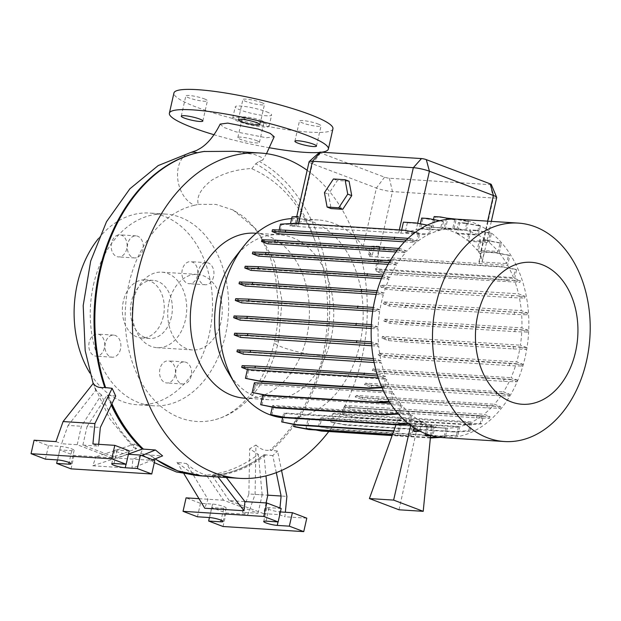 <?xml version="1.0" encoding="UTF-8"?>
<svg xmlns="http://www.w3.org/2000/svg" width="621" height="621" viewBox="0 0 621 621"><rect width="100%" height="100%" fill="white"/><g stroke="black" fill="none" stroke-linecap="round" stroke-linejoin="round"><path stroke-width="0.47" stroke-dasharray="3.1 2.33" d="M220.176 124.091L223.886 127.414L235.786 131.799L266.425 137.769L274.203 136.744M251.761 168.718L255.728 163.773A160.102 115.164 -86.4 0 1 314.11 238.348C300.067 203.96 279.279 180.75 251.761 168.718L250.573 168.594C236.019 169.455 223.001 173.368 211.528 180.331C200.707 188.877 196.29 196.88 198.293 204.348L194.606 205.248A27.355 18.614 77.6 0 1 177.614 177.575A27.355 18.614 77.6 0 1 190.74 152.479M266.347 111.726A18.63 2.802 12.7 0 1 271.602 115.001A18.63 2.802 12.7 0 1 260.067 115.04A18.63 2.802 12.7 0 1 240.521 110.088A18.63 2.802 12.7 0 1 235.258 106.812A18.63 2.802 12.7 0 1 246.793 106.773A18.63 2.802 12.7 0 1 266.347 111.726M263.816 122.958A18.63 2.802 12.7 0 1 269.072 126.226A18.63 2.802 12.7 0 1 257.536 126.265A18.63 2.802 12.7 0 1 237.99 121.312A18.63 2.802 12.7 0 1 232.728 118.037A18.63 2.802 12.7 0 1 244.27 118.006A18.63 2.802 12.7 0 1 263.816 122.958M104.382 348.001A11.062 7.957 -86.4 0 1 96.076 356.159A11.062 7.957 -86.4 0 1 89.183 342.241A11.062 7.957 -86.4 0 1 97.481 334.082A11.062 7.957 -86.4 0 1 104.382 348.001M120.521 349.025A11.062 7.957 -86.4 0 1 112.222 357.184A11.062 7.957 -86.4 0 1 105.322 343.266A11.062 7.957 -86.4 0 1 113.627 335.107A11.062 7.957 -86.4 0 1 120.521 349.025M175.091 374.812A11.062 7.957 -86.4 0 1 166.785 382.971A11.062 7.957 -86.4 0 1 159.892 369.053A11.062 7.957 -86.4 0 1 168.19 360.894A11.062 7.957 -86.4 0 1 175.091 374.812M191.229 375.845A11.062 7.957 -86.4 0 1 182.931 383.995A11.062 7.957 -86.4 0 1 176.03 370.077A11.062 7.957 -86.4 0 1 184.336 361.919A11.062 7.957 -86.4 0 1 191.229 375.845M197.455 275.569A11.062 7.957 -86.4 0 1 189.149 283.727A11.062 7.957 -86.4 0 1 182.256 269.809A11.062 7.957 -86.4 0 1 190.554 261.651A11.062 7.957 -86.4 0 1 197.455 275.569M213.593 276.601A11.062 7.957 -86.4 0 1 205.295 284.752A11.062 7.957 -86.4 0 1 198.394 270.834A11.062 7.957 -86.4 0 1 206.7 262.683A11.062 7.957 -86.4 0 1 213.593 276.601M126.746 248.757A11.062 7.957 -86.4 0 1 118.448 256.915A11.062 7.957 -86.4 0 1 111.547 242.997A11.062 7.957 -86.4 0 1 119.853 234.839A11.062 7.957 -86.4 0 1 126.746 248.757M142.892 249.782A11.062 7.957 -86.4 0 1 134.586 257.94A11.062 7.957 -86.4 0 1 127.693 244.022A11.062 7.957 -86.4 0 1 135.991 235.864A11.062 7.957 -86.4 0 1 142.892 249.782M317.913 123.936A11.062 1.661 12.7 0 1 321.041 125.877A11.062 1.661 12.7 0 1 314.187 125.9A11.062 1.661 12.7 0 1 302.582 122.958A11.062 1.661 12.7 0 1 299.462 121.017A11.062 1.661 12.7 0 1 306.308 120.994A11.062 1.661 12.7 0 1 317.913 123.936M260.851 120.303A11.062 1.661 12.7 0 1 263.972 122.252A11.062 1.661 12.7 0 1 257.117 122.267A11.062 1.661 12.7 0 1 245.512 119.333A11.062 1.661 12.7 0 1 242.392 117.385A11.062 1.661 12.7 0 1 249.238 117.361A11.062 1.661 12.7 0 1 260.851 120.303M256.294 140.517A11.062 1.661 12.7 0 1 259.415 142.457A11.062 1.661 12.7 0 1 252.568 142.481A11.062 1.661 12.7 0 1 240.956 139.539A11.062 1.661 12.7 0 1 237.835 137.598A11.062 1.661 12.7 0 1 244.69 137.575A11.062 1.661 12.7 0 1 256.294 140.517M204.278 98.855A11.062 1.661 12.7 0 1 207.406 100.796A11.062 1.661 12.7 0 1 200.552 100.819A11.062 1.661 12.7 0 1 188.947 97.877A11.062 1.661 12.7 0 1 185.826 95.937A11.062 1.661 12.7 0 1 192.673 95.913A11.062 1.661 12.7 0 1 204.278 98.855M261.348 102.481A11.062 1.661 12.7 0 1 264.476 104.429A11.062 1.661 12.7 0 1 257.622 104.452A11.062 1.661 12.7 0 1 246.017 101.51A11.062 1.661 12.7 0 1 242.896 99.562A11.062 1.661 12.7 0 1 249.743 99.546A11.062 1.661 12.7 0 1 261.348 102.481M307.17 170.309A162.989 117.245 -86.4 0 1 361.849 358.154A162.989 117.245 -86.4 0 1 328.773 431.525M255.728 163.773L259.143 161.344L262.846 159.993L261.309 157.299L254.68 154.536L233.302 151.307M314.11 238.348C328.486 275.313 331.412 314.389 322.873 355.585A162.578 116.95 93.6 0 1 269.949 450.132L277.556 451.048L281.554 470.462M234.769 257.684A82.655 59.461 -86.4 0 1 279.434 234.738A82.655 59.461 -86.4 0 1 330.985 338.763A82.655 59.461 -86.4 0 1 268.94 399.722A82.655 59.461 -86.4 0 1 227.55 371.304M255.099 233.185A82.655 59.461 -86.4 0 1 306.65 337.219A82.655 59.461 -86.4 0 1 244.604 398.17M291.629 218.615A99.857 71.834 -86.4 0 1 297.552 218.654A99.857 71.834 -86.4 0 1 359.831 344.329A99.857 71.834 -86.4 0 1 284.876 417.964A99.857 71.834 -86.4 0 1 282.64 417.778M456.955 219.197A109.436 78.72 -86.4 0 1 525.211 356.928A109.436 78.72 -86.4 0 1 443.068 437.626M168.974 302.334A37.834 27.215 -86.4 0 1 197.377 274.428A37.834 27.215 -86.4 0 1 220.967 322.051A37.834 27.215 -86.4 0 1 192.572 349.949A37.834 27.215 -86.4 0 1 168.974 302.334M278.534 341.131A27.355 4.114 -167.3 0 0 278.061 341.154A27.355 4.114 -167.3 0 0 275.74 341.449A27.355 4.114 -167.3 0 0 274.505 342.101A27.355 4.114 -167.3 0 0 274.389 342.342C277.113 330.217 278.433 317.867 278.348 305.299L275.608 277.183L270.515 258.157L261.325 238.091C255.743 228.769 249.456 221.394 242.446 215.961L233.038 209.968L257.575 230.36L274.692 262.085L282.019 300.774L278.534 341.131A108.954 78.378 -86.4 0 1 215.433 419.579A108.954 78.378 -86.4 0 1 128.795 284.348A108.954 78.378 -86.4 0 1 194.606 205.248M233.038 209.968L215.976 204.418L198.293 204.348M133.461 300.075A37.834 27.215 -86.4 0 1 161.864 272.169A37.834 27.215 -86.4 0 1 185.462 319.792A37.834 27.215 -86.4 0 1 157.059 347.69A37.834 27.215 -86.4 0 1 133.461 300.075M93.461 284.907A96.045 69.086 -86.4 0 1 165.559 214.082A96.045 69.086 -86.4 0 1 225.454 334.96A96.045 69.086 -86.4 0 1 153.364 405.785A96.045 69.086 -86.4 0 1 93.461 284.907M98.529 238.448A96.045 69.086 -86.4 0 1 149.413 213.05A96.045 69.086 -86.4 0 1 209.316 333.935A96.045 69.086 -86.4 0 1 137.225 404.76A96.045 69.086 -86.4 0 1 89.967 373.12M163.315 316.493A29.102 20.935 -86.4 0 1 141.472 337.948A29.102 20.935 -86.4 0 1 123.323 301.317A29.102 20.935 -86.4 0 1 145.167 279.861A29.102 20.935 -86.4 0 1 163.315 316.493M171.388 317.005A29.102 20.935 -86.4 0 1 149.545 338.468A29.102 20.935 -86.4 0 1 131.388 301.837A29.102 20.935 -86.4 0 1 153.24 280.374A29.102 20.935 -86.4 0 1 171.388 317.005M258.01 513.288L262.171 494.821L248.866 493.974L242.361 512.294L258.01 513.288L223.607 500.239L206.351 475.127A162.686 117.027 93.6 0 0 258.328 454.347L249.665 448.828L255.953 445.009L255.076 494.37L247.965 514.413L226.075 513.024L211.676 507.567L223.785 508.335A8.151 1.226 -167.3 0 0 226.137 508.001A8.151 1.226 -167.3 0 0 223.832 506.565A8.151 1.226 -167.3 0 0 212.584 504.089L200.482 503.313L186.083 497.856M154.311 462.645L140.672 453.547L142.721 449.278L92.777 465.781L95.968 456.777L74.085 455.387L59.686 449.922L71.795 450.691A8.151 1.226 -167.3 0 0 74.14 450.365A8.151 1.226 -167.3 0 0 71.842 448.929A8.151 1.226 -167.3 0 0 60.594 446.445L48.485 445.676L34.085 440.219M332.934 128.819A81.491 12.249 12.7 0 1 282.462 128.982A81.491 12.249 12.7 0 1 196.935 107.317A81.491 12.249 12.7 0 1 173.934 92.987M520.087 346.992L526.313 349.351L513.078 348.909L404.054 341.969L388.304 340.572L382.07 338.212L520.087 346.992A99.857 71.834 -86.4 0 1 518.628 354.428A99.857 71.834 -86.4 0 1 516.703 361.95L522.975 364.325L522.579 366.087L509.344 365.645L400.312 358.713L384.57 357.316L378.181 354.894A99.857 71.834 93.6 0 0 378.686 353.17L516.703 361.95M235.701 298.693L241.926 301.053L379.936 309.832A99.857 71.834 -86.4 0 1 381.395 302.388A99.857 71.834 -86.4 0 1 383.32 294.874L377.048 292.491L377.203 290.706M376.163 294.416L383.32 294.874M239.434 281.95L245.823 284.371A99.857 71.834 93.6 0 0 245.311 286.095M245.823 284.371L383.832 293.151A99.857 71.834 -86.4 0 1 389.002 279.139L382.792 276.78L382.901 274.994M381.372 278.65L389.002 279.139M245.179 266.238L251.722 268.722A99.857 71.834 93.6 0 0 250.993 270.36M251.722 268.722L389.74 277.502A99.857 71.834 -86.4 0 1 396.509 264.895L390.368 262.567L390.764 260.804L390.19 260.75M388.117 264.36L396.509 264.895M252.755 252.025L259.485 254.579A99.857 71.834 93.6 0 0 258.499 256.124M259.485 254.579L397.494 263.358A99.857 71.834 -86.4 0 1 405.614 252.584L399.551 250.286L399.947 248.524L398.752 248.416M396.019 251.971L405.614 252.584M261.938 239.745L268.877 242.376A99.857 71.834 93.6 0 0 267.604 243.805M268.877 242.376L406.887 251.156A99.857 71.834 -86.4 0 1 416.023 242.563L410.062 240.296L410.458 238.534L408.121 238.324M404.55 241.833L416.023 242.563M280.017 232.231L418.034 241.002L419.742 233.411L405.645 230.725L296.621 223.793L281.732 224.631L280.017 232.231A99.857 71.834 93.6 0 0 278.014 233.783M418.034 241.002A99.857 71.834 -86.4 0 1 427.962 234.831L430.035 225.64L431.292 226.114L417.196 223.428L407.36 222.807A11.644 1.747 -167.3 0 0 403.409 222.155M291.482 225.307L294.828 225.516L296.722 217.14L293.283 217.334L291.482 225.307A99.857 71.834 93.6 0 0 289.953 226.052L427.962 234.831M369.619 256.52L377.087 256.993L379.485 246.343L371.808 246.778L369.619 256.52A99.857 71.834 93.6 0 0 368.641 254.812L372.328 255.045L363.2 246.576A99.857 71.834 93.6 0 0 318.34 219.981A99.857 71.834 93.6 0 0 299.198 222.302C296.147 223.312 294.688 224.383 294.828 225.516L296.737 216.597M479.171 263.49L507.629 265.299L509.825 255.549L495.729 252.863L481.764 251.979L479.171 263.49L377.087 256.993M507.629 265.299A99.857 71.834 -86.4 0 1 513.443 277.603L515.329 269.235L516.587 269.708L502.49 267.022L393.466 260.09L378.577 260.936L376.605 269.685L514.615 278.464L520.289 280.614L519.893 282.376L397.634 274.994L381.884 273.597L376.466 271.548A99.857 71.834 93.6 0 0 375.433 268.823L513.443 277.603M376.466 271.548L514.483 280.319A99.857 71.834 -86.4 0 1 518.519 293.842L525.063 296.326L524.667 298.088L511.432 297.645L402.408 290.713L386.658 289.316L380.976 287.158A99.857 71.834 93.6 0 0 380.502 285.07L518.519 293.842M380.976 287.158L518.993 295.938A99.857 71.834 -86.4 0 1 521.306 310.616L527.772 313.069L527.376 314.831L514.141 314.389L405.109 307.449L389.359 306.052L383.475 303.824A99.857 71.834 93.6 0 0 383.289 301.837L521.306 310.616M383.475 303.824L521.485 312.596A99.857 71.834 -86.4 0 1 521.927 327.904L528.324 330.325L527.928 332.095L514.693 331.645L405.668 324.713L389.918 323.316L383.848 321.018A99.857 71.834 93.6 0 0 383.918 319.124L521.927 327.904M383.848 321.018L521.865 329.79A99.857 71.834 -86.4 0 1 520.375 345.183L526.709 347.589L526.313 349.351M382.07 338.212A99.857 71.834 93.6 0 0 382.365 336.411L520.375 345.183M349.072 181.239L337.42 180.501L328.431 194.163L331.094 208.571M407.36 222.807L405.164 232.533L429.499 234.086A99.857 71.834 -86.4 0 1 440.196 230.251L442.237 221.177L443.495 221.65L421.651 218.072M429.499 234.086L431.292 226.114M410.458 238.534L416.691 240.901L418.484 232.937L419.742 233.411M406.887 251.156L399.947 248.524M397.494 263.358L390.764 260.804M389.74 277.502L383.188 275.018M383.832 293.151L377.444 290.729M379.936 309.832L373.322 307.434M234.086 315.949L240.148 318.255L378.158 327.026A99.857 71.834 -86.4 0 1 379.648 311.633L373.314 309.235L373.71 307.473M378.158 327.026L371.374 324.667M234.637 333.213L240.521 335.441L378.538 344.22A99.857 71.834 -86.4 0 1 378.096 328.92L371.7 326.491L372.095 324.729M378.538 344.22L371.405 341.876M237.346 349.949L243.021 352.107L381.03 360.886A99.857 71.834 -86.4 0 1 378.717 346.207L372.251 343.755L372.647 341.992M381.03 360.886L375.356 358.728L373.345 358.55M242.12 365.668L247.531 367.717L385.54 376.497A99.857 71.834 -86.4 0 1 381.504 362.975L374.96 360.49L375.356 358.728M385.54 376.497L380.13 374.447L377.048 374.168M383.467 390.958L392.394 391.525A99.857 71.834 -86.4 0 1 386.58 379.221L384.694 387.589L383.436 387.108L385.408 378.36L379.734 376.21L380.13 374.447M392.394 391.525L390.198 401.267L389.072 401.329M390.361 403.378L400.809 404.038A99.857 71.834 -86.4 0 1 393.372 393.233L391.455 401.748L390.198 401.267M400.809 404.038L398.682 413.485L397.952 413.524M272.285 407.159L272.681 405.428L410.691 414.199A99.857 71.834 -86.4 0 1 401.88 405.342L399.94 413.966L398.682 413.485M410.691 414.199L408.618 423.398L408.121 423.421M410.737 425.447L412.065 419.649L414.999 421.302L421.744 421.729A99.857 71.834 -86.4 0 1 411.839 415.154L409.876 423.871L408.618 423.398M421.744 421.729L419.718 430.695L419.121 430.726M422.963 422.365L416.233 421.938L426.891 425.998L433.621 426.425A99.857 71.834 -86.4 0 1 422.963 422.365L420.976 431.168L419.718 430.695M433.621 426.425L431.649 435.166L430.043 435.259M317.587 430.097L306.029 427.892L307.946 419.385L445.963 428.164A99.857 71.834 -86.4 0 1 443.673 428.063A99.857 71.834 -86.4 0 1 434.91 426.751L432.907 435.639L431.649 435.166M445.963 428.164L444.046 436.672L437.727 437.029M458.391 426.906L456.528 435.174L441.64 436.012L332.615 429.08L318.519 426.394L320.382 418.135L458.391 426.906A99.857 71.834 -86.4 0 1 447.322 428.172L445.296 437.153L444.046 436.672M470.532 422.738L468.731 430.702L453.842 431.548L344.818 424.617L330.721 421.931L332.514 413.959L470.532 422.738A99.857 71.834 -86.4 0 1 459.835 426.573L457.786 435.647L456.528 435.174M481.997 415.814L480.281 423.413L465.393 424.252L356.369 417.32L342.272 414.634L343.98 407.034L481.997 415.814A99.857 71.834 -86.4 0 1 472.061 421.993L469.988 431.184L468.731 430.702M493.136 405.668L500.076 408.3L486.841 407.857L377.816 400.925L362.066 399.52L355.119 396.889L493.136 405.668A99.857 71.834 -86.4 0 1 484 414.261L489.961 416.52L476.726 416.078L351.952 407.749L351.556 409.511L345.323 407.143L483.332 415.923L481.539 423.887L480.281 423.413M483.332 415.923L489.565 418.282L476.33 417.84L351.556 409.511M489.961 416.52L489.565 418.282M502.529 393.466L509.259 396.019L496.024 395.569L386.999 388.637L371.249 387.24L364.519 384.686L502.529 393.466A99.857 71.834 -86.4 0 1 494.409 404.24L500.472 406.538L500.076 408.3M510.283 379.322L516.835 381.806L503.6 381.356L394.576 374.424L378.826 373.027L372.274 370.543L510.283 379.322A99.857 71.834 -86.4 0 1 503.515 391.921L509.655 394.257L509.259 396.019M378.181 354.894L516.191 363.665A99.857 71.834 -86.4 0 1 511.021 377.684L517.231 380.044L516.835 381.806M516.191 363.665L522.579 366.087M521.865 329.79L527.928 332.095M521.485 312.596L527.376 314.831M518.993 295.938L524.667 298.088M514.483 280.319L519.893 282.376M514.615 278.464L516.587 269.708M453.027 218.491L454.277 218.972L447.788 218.561L445.42 229.064L466.402 230.399A99.857 71.834 -86.4 0 1 477.06 234.459L479.047 225.648L464.95 222.962L466.208 223.444L459.719 223.024L457.297 233.752L478.286 235.087A99.857 71.834 -86.4 0 1 488.184 241.67L490.148 232.953L476.051 230.267L477.308 230.74L470.819 230.329L468.35 241.282L489.332 242.617A99.857 71.834 -86.4 0 1 498.143 251.482L500.091 242.858L485.995 240.172L487.252 240.645L480.755 240.234L478.232 251.443L499.214 252.778A99.857 71.834 -86.4 0 1 506.651 263.583L508.568 255.076L509.825 255.549M499.214 252.778L501.341 243.331L487.252 240.645M500.091 242.858L501.341 243.331M489.332 242.617L491.405 233.426L477.308 230.74M490.148 232.953L491.405 233.426M478.286 235.087L480.305 226.129L466.208 223.444M479.047 225.648L480.305 226.129M466.402 230.399L468.374 221.658L454.277 218.972M440.631 216.985L441.888 217.466L435.391 217.047L433.078 227.325L454.06 228.66A99.857 71.834 -86.4 0 1 456.35 228.753A99.857 71.834 -86.4 0 1 465.113 230.073L467.116 221.177L468.374 221.658M454.06 228.66L455.985 220.145L441.888 217.466M422.909 218.553L420.65 228.575L441.632 229.91A99.857 71.834 -86.4 0 1 452.701 228.652L454.727 219.671L455.985 220.145M441.632 229.91L443.495 221.65M420.363 223.793L419.206 228.916L440.196 230.251M420.65 228.575A99.857 71.834 -86.4 0 1 431.719 227.317L452.701 228.652M433.481 219.508L431.719 227.317M435.391 217.047L434.141 216.574M433.078 227.325A99.857 71.834 -86.4 0 1 435.368 227.418A99.857 71.834 -86.4 0 1 444.131 228.738L465.113 230.073M446.522 218.111L444.131 228.738M447.788 218.561L446.53 218.08M445.42 229.064A99.857 71.834 -86.4 0 1 456.078 233.123L477.06 234.459M459.719 223.024L458.461 222.551L456.078 233.123M457.297 233.752A99.857 71.834 -86.4 0 1 467.202 240.335L488.184 241.67M470.819 230.329L469.561 229.855L467.202 240.335M468.35 241.282A99.857 71.834 -86.4 0 1 477.161 250.147L498.143 251.482M480.755 240.234L479.505 239.76L477.161 250.147M478.232 251.443A99.857 71.834 -86.4 0 1 480.227 254.02L482.424 260.898L481.974 262.015L506.651 263.583M405.164 232.533L416.225 229.747A99.857 71.834 -86.4 0 1 419.206 228.916M372.274 370.543A99.857 71.834 93.6 0 0 373.011 368.905L511.021 377.684M364.519 384.686A99.857 71.834 93.6 0 0 365.497 383.149L503.515 391.921M355.119 396.889A99.857 71.834 93.6 0 0 356.4 395.461L494.409 404.24M343.98 407.034A99.857 71.834 93.6 0 0 345.99 405.482L484 414.261M332.514 413.959A99.857 71.834 93.6 0 0 334.044 413.213L472.061 421.993M320.382 418.135A99.857 71.834 93.6 0 0 321.818 417.793L459.835 426.573M307.946 419.385A99.857 71.834 93.6 0 0 309.312 419.392L447.322 428.172M294.059 424.508L295.604 417.646A99.857 71.834 93.6 0 0 296.9 417.972L414.207 425.432L417.545 426.115L434.91 426.751M295.604 417.646L412.911 425.106L402.253 421.046L284.954 413.586A99.857 71.834 93.6 0 1 283.727 412.957L401.042 420.417L398.177 418.764L396.051 424.655M412.065 419.649L398.177 418.764M272.681 405.428A99.857 71.834 93.6 0 0 273.83 406.375L411.839 415.154M262.799 395.267A99.857 71.834 93.6 0 0 263.871 396.563L401.88 405.342M266.844 395.523L377.296 402.548M254.385 382.746A99.857 71.834 93.6 0 0 255.363 384.453L393.372 393.233M247.531 367.717A99.857 71.834 93.6 0 0 248.571 370.442L386.58 379.221M374.098 362.509L381.504 362.975M243.021 352.107A99.857 71.834 93.6 0 0 243.494 354.203M371.684 345.757L378.717 346.207M240.521 335.441A99.857 71.834 93.6 0 0 240.707 337.428M371.211 328.478L378.096 328.92M240.148 318.255A99.857 71.834 93.6 0 0 240.086 320.141M372.724 311.191L379.648 311.633M241.926 301.053A99.857 71.834 93.6 0 0 241.639 302.854M372.328 255.045L374.354 246.087L379.485 246.343M309.103 161.732A11.644 1.747 -167.3 0 0 312.386 163.781L376.388 188.047A11.644 1.747 -167.3 0 0 392.456 191.594L493.346 198.014A11.644 1.747 -167.3 0 0 496.699 197.54M481.764 251.979A11.644 1.747 -167.3 0 0 484.287 251.746L481.974 262.015M295.992 226.44L296.675 223.397M298.227 216.512L296.722 217.14M401.632 230.073L400.941 233.116M321.523 152.215A81.491 12.249 12.7 0 1 319.404 152.44M269.498 147.775A81.491 12.249 12.7 0 1 214.004 134.726M152.913 459.804L132.017 468.273L132.91 459.129L141.712 455.558M92.909 443.961L98.514 446.08L98.685 444.325M128.462 454.044L117.26 458.127L82.865 445.086L98.514 446.08M82.865 445.086L87.025 426.619L100.33 427.465M77.214 444.729L81.374 426.262L101.417 394.847A162.686 117.027 -86.4 0 0 136.589 448.665L111.617 457.77L77.214 444.729L61.572 443.728L68.077 425.416L81.374 426.262M129.191 450.807L117.09 450.039A8.151 1.226 -167.3 0 0 114.738 450.372A8.151 1.226 -167.3 0 0 119.504 452.616A8.151 1.226 -167.3 0 0 128.291 454.285L128.407 454.293M48.485 445.676L45.449 459.152M59.686 449.922L57.435 459.913M74.085 455.387L71.05 468.855M92.777 465.781L132.017 468.273M154.792 460.518L117.26 458.127M55.968 441.609L61.572 443.728M111.617 457.77L95.968 456.777L134.773 443.961L133.468 447.493L136.589 448.665M111.268 405.063A162.686 117.027 -86.4 0 1 107.068 395.204L115.692 396.012M87.025 426.619L107.068 395.204M140.672 453.547L150.29 455.1L162.586 455.884M218.033 476.975L204.239 475.616A162.578 116.95 93.6 0 1 149.56 454.882L150.29 455.1A162.989 117.245 -86.4 0 0 155.25 458.857M142.791 449.022L142.232 449.03M101.417 394.847L95.712 390.446L68.077 425.416M142.721 449.278L134.773 443.961M95.712 390.446L93.305 383.328M217.963 476.889L225.702 476.633L226.37 477.502M276.306 472.628L272.79 455.589L277.556 451.048M266.067 502.94L263.653 513.645L279.303 514.638L279.955 507.978M279.303 514.638L284.899 516.765L285.342 512.247M211.676 507.567L209.424 517.549M226.075 513.024L223.04 526.499M306.79 518.155L284.899 516.765M255.076 494.37L286.894 496.389M281.189 508.452L269.079 507.683A8.151 1.226 -167.3 0 0 266.727 508.009A8.151 1.226 -167.3 0 0 271.493 510.252A8.151 1.226 -167.3 0 0 280.281 511.929L280.405 511.937M200.482 503.313L197.439 516.788M263.653 513.645L229.258 500.604L244.907 501.597M229.258 500.604L212.002 475.484A162.686 117.027 93.6 0 0 218.724 474.716A162.686 117.027 93.6 0 0 263.979 454.712L265.99 475.872M262.171 494.821L258.328 454.347M198.984 498.679L223.607 500.239M242.361 512.294L247.965 514.413M204.239 475.616L201.817 475.849L189.343 471.549L176.993 462.272L186.393 463.53L207.965 499.245L204.767 508.25M183.987 473.846L176.993 462.272M212.002 475.484L225.702 476.633M186.393 463.53C192.813 469.274 199.465 473.14 206.351 475.127M272.79 455.589L263.979 454.712M248.866 493.974L249.665 448.828M255.953 445.009C260.44 449.301 265.105 451.009 269.949 450.132M491.273 184.46A3.493 0.528 12.7 0 1 490.272 184.662L389.39 178.243A3.493 0.528 12.7 0 1 384.57 177.179L320.568 152.913A3.493 0.528 12.7 0 1 319.621 152.246M212.382 475.414A162.578 116.95 93.6 0 0 222.217 474.118A162.578 116.95 93.6 0 0 264.422 454.626M107.573 395.15A162.578 116.95 93.6 0 0 111.547 404.504M203.781 151.501L197.649 152.828A162.578 116.95 93.6 0 0 155.258 173.903M374.96 360.49L373.679 360.382M410.062 240.296L406.398 239.97M416.691 240.901L278.682 232.122L272.448 229.754M279.163 229.987L278.682 232.122M280.475 224.158L281.732 224.631M404.395 230.251L405.645 230.725M418.484 232.937L415.348 232.339M295.363 223.312L296.621 223.793M527.772 313.069L405.513 305.687L389.763 304.29L383.289 301.837M514.537 312.627L514.141 314.389M405.513 305.687L405.109 307.449M389.763 304.29L389.359 306.052M517.231 380.044L394.972 372.662L379.221 371.265L373.011 368.905M503.996 379.594L503.6 381.356M394.972 372.662L394.576 374.424M379.221 371.265L378.826 373.027M467.116 221.177L456.598 219.174M351.952 407.749L345.99 405.482M481.539 423.887L466.65 424.733L465.393 424.252M466.65 424.733L357.618 417.793L356.369 417.32M357.618 417.793L342.272 414.634M343.529 415.107L345.323 407.143M476.726 416.078L476.33 417.84M367.702 409.146L367.306 410.908M399.008 509.787L417.545 426.115M431.432 426.992L430.578 435.771M294.89 426.868L296.9 417.972M392.519 434.467L411.141 436.043L414.207 425.432M411.141 436.043L392.379 434.855M428.172 426.324L426.604 435.996M432.907 435.639L431.634 435.717M409.883 435.569L412.911 425.106M426.891 425.998L425.633 433.73M282.966 422.396L284.954 413.586M393.823 430.834L399.21 431.572L402.253 421.046M399.21 431.572L393.683 431.222M416.233 421.938L414.681 431.525M420.976 431.168L420.068 431.222M282.78 417.172L283.727 412.957M397.952 431.098L401.042 420.417M414.999 421.302L413.966 427.683M253.446 392.969L255.363 384.453M391.455 401.748L389.398 401.865M372.251 343.755L371.521 343.685M382.792 276.78L382.163 276.725M476.051 230.267L469.561 229.855M528.324 330.325L406.064 322.951L390.314 321.554L383.918 319.124M515.088 329.883L514.693 331.645M406.064 322.951L405.668 324.713M390.314 321.554L389.918 323.316M509.655 394.257L387.395 386.875L371.645 385.478L365.497 383.149M496.42 393.807L496.024 395.569M387.395 386.875L386.999 388.637M371.645 385.478L371.249 387.24M430.035 225.64L427.341 225.128M415.938 222.955L417.196 223.428M290.512 223.591L289.953 226.052M292.025 216.861L293.283 217.334M469.988 431.184L455.1 432.022L346.068 425.09L331.979 422.404L334.044 413.213M455.1 432.022L453.842 431.548M346.068 425.09L344.818 424.617M331.979 422.404L330.721 421.931M508.568 255.076L494.471 252.39L484.287 251.746M494.471 252.39L495.729 252.863M374.354 246.087L370.558 246.296L368.641 254.812M370.558 246.296L371.808 246.778M246.684 378.81L248.571 370.442M384.694 387.589L382.008 387.737M385.408 378.36L378.236 377.902M383.436 387.108L381.775 387.201M379.734 376.21L377.622 376.023M371.7 326.491L371.288 326.452M390.368 262.567L389.188 262.466M454.727 219.671L451.754 219.104M515.329 269.235L501.232 266.549L392.208 259.617L377.32 260.455L375.433 268.823M520.289 280.614L507.054 280.164L506.658 281.934M507.054 280.164L398.03 273.232L397.634 274.994M398.03 273.232L382.28 271.835L381.884 273.597M377.32 260.455L378.577 260.936M382.28 271.835L376.605 269.685M501.232 266.549L502.49 267.022M392.208 259.617L393.466 260.09M526.709 347.589L404.45 340.207L388.699 338.81L382.365 336.411M513.474 347.147L513.078 348.909M404.45 340.207L404.054 341.969M388.699 338.81L388.304 340.572M500.472 406.538L378.212 399.156L362.462 397.758L356.4 395.461M487.237 406.095L486.841 407.857M378.212 399.156L377.816 400.925M362.462 397.758L362.066 399.52M457.786 435.647L442.897 436.493L333.865 429.553L319.776 426.868L321.818 417.793M442.897 436.493L441.64 436.012M333.865 429.553L332.615 429.08M319.776 426.868L318.519 426.394M271.866 415.092L273.83 406.375M409.876 423.871L408.758 423.933M464.95 222.962L458.461 222.551M399.551 250.286L397.432 250.092M525.063 296.326L402.804 288.951L387.054 287.554L380.502 285.07M511.828 295.883L511.432 297.645M402.804 288.951L402.408 290.713M387.054 287.554L386.658 289.316M522.975 364.325L400.716 356.951L384.966 355.554L378.686 353.17M509.74 363.883L509.344 365.645M400.716 356.951L400.312 358.713M384.966 355.554L384.57 357.316M485.995 240.172L479.505 239.76M315.716 429.98L307.286 428.374L309.312 419.392M445.296 437.153L440.607 437.417M430.361 437.991L392.123 435.554M430.415 437.44L392.262 435.166M430.369 437.976L429.15 437.518M307.286 428.374L306.029 427.892M261.922 405.187L263.871 396.563M399.94 413.966L398.41 414.052M428.141 218.491L429.398 218.965M442.237 221.177L439.784 220.703M333.423 178.98L337.42 180.501M324.434 192.65L328.431 194.163M259.143 161.344A162.989 117.245 -86.4 0 1 324.294 355.763A162.989 117.245 -86.4 0 1 271.129 450.644M215.433 419.579C226.704 416.714 237.688 409.216 248.392 397.075C260.51 382.777 269.172 364.535 274.389 342.342L274.389 342.342A27.355 4.114 -167.3 0 0 274.505 342.924A27.355 4.114 -167.3 0 0 275.514 343.949A27.355 4.114 -167.3 0 0 277.401 345.09A27.355 4.114 -167.3 0 0 319.877 355.484A27.355 4.114 -167.3 0 0 322.873 355.585M212.584 504.089L209.549 517.557M60.594 446.445L57.559 459.92M399.319 229.925L398.597 233.147M298.429 223.506L297.707 226.727M487.632 221.146L480.227 254.02M417.685 223.288L416.225 229.747M384.57 177.179L376.388 188.047L363.2 246.576M389.39 178.243L392.456 191.594L377.7 257.063M490.272 184.662L493.346 198.014L478.589 263.483M320.568 152.913L312.386 163.781L299.198 222.302M128.291 454.285L126.04 464.275M117.09 450.039L114.054 463.514M71.795 450.691L69.125 462.529M223.785 508.335L221.115 520.165M280.281 511.929L278.029 521.912M269.079 507.683L266.044 521.151M265.602 455.131A162.989 117.245 -86.4 0 1 213.787 475.872M111.935 403.712A162.989 117.245 -86.4 0 1 108.504 395.554M205.667 476.105A162.989 117.245 -86.4 0 1 201.957 475.95M269.072 126.226L271.602 115.001M112.222 357.184L96.076 356.159M182.931 383.995L166.785 382.971M205.295 284.752L189.149 283.727M134.586 257.94L118.448 256.915M316.485 146.09L321.041 125.877M259.415 142.457L263.972 122.252M202.85 121.01L207.406 100.796M259.92 124.635L264.476 104.429M279.434 234.738L256.24 233.263M197.377 274.428L161.864 272.169M165.559 214.082L149.413 213.05M149.545 338.468L141.472 337.948M318.34 219.981L297.552 218.654M443.673 428.063L284.876 417.964M491.327 221.379L482.424 260.898M456.35 228.753L435.368 227.418M114.738 450.372L111.702 463.848M74.14 450.365L71.105 463.833M266.727 508.009L263.692 521.485M226.137 508.001L223.094 521.477M153.24 280.374L145.167 279.861M153.364 405.785L137.225 404.76M192.572 349.949L157.059 347.69M268.94 399.722L245.745 398.247M222.217 474.118L218.724 474.716M149.614 454.937L154.986 458.966M93.15 383.522L109.801 418.919L133.468 447.493M201.817 475.849L199.83 475.787M266.502 153.659L262.846 159.993M238.34 119.775L242.896 99.562M181.27 116.143L185.826 95.937M237.835 137.598L242.392 117.385M294.905 141.223L299.462 121.017M135.991 235.864L119.853 234.839M206.7 262.683L190.554 261.651M184.336 361.919L168.19 360.894M113.627 335.107L97.481 334.082M232.728 118.037L235.258 106.812"/><path stroke-width="0.93" d="M266.502 153.659L274.203 136.744L270.22 133.391L258.165 129.036L227.76 123.105L220.176 124.091C214.47 135.471 207.973 143.482 200.684 148.124L196.554 150.461L190.74 152.479A27.355 18.614 77.6 0 1 194.334 152.215A27.355 18.614 77.6 0 1 197.354 152.743M313.364 144.142A11.062 1.661 12.7 0 1 316.485 146.09A11.062 1.661 12.7 0 1 309.638 146.114A11.062 1.661 12.7 0 1 298.026 143.172A11.062 1.661 12.7 0 1 294.905 141.223A11.062 1.661 12.7 0 1 301.759 141.208A11.062 1.661 12.7 0 1 313.364 144.142M199.729 119.061A11.062 1.661 12.7 0 1 202.85 121.01A11.062 1.661 12.7 0 1 195.995 121.033A11.062 1.661 12.7 0 1 184.39 118.091A11.062 1.661 12.7 0 1 181.27 116.143A11.062 1.661 12.7 0 1 188.116 116.127A11.062 1.661 12.7 0 1 199.729 119.061M256.799 122.694A11.062 1.661 12.7 0 1 259.92 124.635A11.062 1.661 12.7 0 1 253.065 124.658A11.062 1.661 12.7 0 1 241.46 121.716A11.062 1.661 12.7 0 1 238.34 119.775A11.062 1.661 12.7 0 1 245.186 119.752A11.062 1.661 12.7 0 1 256.799 122.694M233.302 151.307L203.781 151.501C186.525 154.256 170.348 161.724 155.258 173.903A162.578 116.95 93.6 0 0 99.453 270.857A162.578 116.95 93.6 0 0 104.786 387.496C99.259 388.117 95.432 386.72 93.305 383.328L63.086 421.558L94.904 423.584L112.129 388.319L104.786 387.496M328.773 431.525A162.989 117.245 -86.4 0 1 239.512 478.341A162.989 117.245 -86.4 0 1 137.862 273.209A162.989 117.245 -86.4 0 1 260.199 153.022A162.989 117.245 -86.4 0 1 307.17 170.309M282.64 417.778A99.857 71.834 -86.4 0 1 234.87 383.631L227.55 371.304A82.655 59.461 -86.4 0 1 217.389 295.689A82.655 59.461 -86.4 0 1 234.769 257.684L243.603 246.374A99.857 71.834 -86.4 0 1 291.629 218.615M245.745 398.247L244.604 398.17A82.655 59.461 -86.4 0 1 193.053 294.144A82.655 59.461 -86.4 0 1 255.099 233.185L256.24 233.263M234.87 383.631A99.857 71.834 -86.4 0 1 222.597 292.289A99.857 71.834 -86.4 0 1 243.603 246.374M436.152 303.793A109.436 78.72 -86.4 0 1 518.294 223.094A109.436 78.72 -86.4 0 1 586.55 360.832A109.436 78.72 -86.4 0 1 504.407 441.523A109.436 78.72 -86.4 0 1 436.152 303.793M504.407 441.523L443.068 437.626A109.436 78.72 -86.4 0 1 374.812 299.896A109.436 78.72 -86.4 0 1 456.955 219.197L518.294 223.094M477.813 314.754A71.12 51.163 -86.4 0 1 542.141 264.693A71.12 51.163 -86.4 0 1 575.558 351.82A71.12 51.163 -86.4 0 1 511.23 401.88A71.12 51.163 -86.4 0 1 477.813 314.754M89.967 373.12A96.045 69.086 -86.4 0 1 77.322 283.875A96.045 69.086 -86.4 0 1 98.529 238.448M220.797 520.041A8.151 1.226 -167.3 0 0 209.549 517.557L197.439 516.788L183.04 511.331L263.754 516.462L278.154 521.919L266.044 521.151A8.151 1.226 -167.3 0 0 263.692 521.485A8.151 1.226 -167.3 0 0 268.458 523.728A8.151 1.226 -167.3 0 0 277.245 525.397L289.347 526.173L303.747 531.63L223.04 526.499L208.64 521.035L220.75 521.811A8.151 1.226 -167.3 0 0 223.094 521.477A8.151 1.226 -167.3 0 0 220.797 520.041M68.807 462.404A8.151 1.226 -167.3 0 0 57.559 459.92L45.449 459.152L31.05 453.687L111.757 458.826L126.156 464.283L114.054 463.514A8.151 1.226 -167.3 0 0 111.702 463.848A8.151 1.226 -167.3 0 0 116.469 466.084A8.151 1.226 -167.3 0 0 125.248 467.76L137.357 468.529L151.757 473.994L71.05 468.855L56.651 463.398L68.752 464.166A8.151 1.226 -167.3 0 0 71.105 463.833A8.151 1.226 -167.3 0 0 68.807 462.404M214.004 134.726A81.491 12.249 12.7 0 1 192.378 127.522A81.491 12.249 12.7 0 1 169.378 113.201A81.491 12.249 12.7 0 1 219.85 113.045A81.491 12.249 12.7 0 1 305.377 134.71A81.491 12.249 12.7 0 1 328.377 149.032A81.491 12.249 12.7 0 1 321.523 152.215M169.378 113.201L173.934 92.987A81.491 12.249 12.7 0 1 224.406 92.832A81.491 12.249 12.7 0 1 309.926 114.497A81.491 12.249 12.7 0 1 332.934 128.819L328.377 149.032M376.699 292.46L252.273 284.162L239.038 283.719L245.311 286.095L376.163 294.416M382.163 276.725L258.018 268.451L244.783 268L250.993 270.36L381.372 278.65M389.188 262.466L265.594 254.237L252.359 253.787L258.499 256.124L388.117 264.36M397.432 250.092L274.777 241.949L261.534 241.507L267.604 243.805L396.019 251.971M406.398 239.97L285.287 231.967L272.052 231.524L278.014 233.783L404.55 241.833M491.327 221.379L496.699 197.54A11.644 1.747 -167.3 0 0 496.676 197.338A11.644 1.747 -167.3 0 0 493.416 195.491L429.422 171.225A11.644 1.747 -167.3 0 0 413.345 167.678L312.464 161.258A11.644 1.747 -167.3 0 0 309.211 161.569A11.644 1.747 -167.3 0 0 309.103 161.732L296.737 216.597M342.745 209.308L351.734 195.646L349.072 181.239L345.066 179.725L333.423 178.98L324.434 192.65L327.096 207.049L331.094 208.571L342.745 209.308L338.74 207.794L347.729 194.132L351.734 195.646M439.784 220.703L428.141 218.491L421.651 218.072L420.363 223.793M451.754 219.104L440.631 216.985L434.141 216.574L433.481 219.508M456.598 219.174L446.522 218.111M397.952 413.524L383.794 414.331L274.761 407.392L260.665 404.706L262.799 395.267L266.844 395.523M377.296 402.548L390.361 403.378M389.072 401.329L375.309 402.113L266.285 395.173L252.188 392.488L254.385 382.746L383.467 390.958M373.679 360.382L250.185 352.161L236.943 351.719L243.494 354.203L374.098 362.509M371.521 343.685L247.476 335.418L234.241 334.975L240.707 337.428L371.684 345.757M371.288 326.452L246.925 318.162L233.69 317.711L240.086 320.141L371.211 328.478M373.027 309.204L248.54 300.898L235.305 300.455L241.639 302.854L372.724 311.191M296.675 223.397L298.227 216.512L292.025 216.861L290.512 223.591M427.341 225.128L415.938 222.955L403.409 222.155L401.632 230.073M319.404 152.44A81.491 12.249 12.7 0 1 269.498 147.775M141.712 455.558L155.452 449.992L162.586 455.884L152.913 459.804M112.129 388.319L115.692 396.012L100.33 427.465L98.685 444.325M126.156 464.283L129.191 450.807L114.792 445.35L92.909 443.961L94.904 423.584M128.407 454.293L140.393 455.053L154.792 460.518L151.757 473.994M140.393 455.053L137.357 468.529M114.792 445.35L111.757 458.826M31.05 453.687L34.085 440.219L55.968 441.609L63.086 421.558M57.435 459.913L56.651 463.398M155.452 449.992L142.232 449.03L128.462 454.044M142.232 449.03A162.686 117.027 -86.4 0 1 111.268 405.063M111.935 403.712A162.989 117.245 -86.4 0 0 143.536 449.231L142.791 449.022A162.578 116.95 93.6 0 1 138.056 444.333L142.807 449.045M226.37 477.502L244.907 501.597L244.006 510.749L218.033 476.975M279.955 507.978L281.119 496.024L276.306 472.628M281.554 470.462L286.894 496.389L285.342 512.247M266.067 502.94L267.822 495.178L281.119 496.024M209.424 517.549L208.64 521.035M280.405 511.937L292.39 512.698L306.79 518.155L303.747 531.63M292.39 512.698L289.347 526.173M244.907 501.597L266.789 502.987L281.189 508.452L278.154 521.919M266.789 502.987L263.754 516.462M198.984 498.679L186.083 497.856L183.04 511.331M267.822 495.178L265.99 475.872M183.987 473.846L204.767 508.25L244.006 510.749M309.211 161.569L319.621 152.246A3.493 0.528 12.7 0 1 320.591 152.153L421.48 158.572A3.493 0.528 12.7 0 1 426.301 159.636L490.295 183.901A3.493 0.528 12.7 0 1 491.273 184.46L496.676 197.338M111.547 404.504A162.578 116.95 93.6 0 0 138.056 444.333M373.345 358.55L250.581 350.399L237.346 349.949L236.943 351.719M359.21 359.093L359.606 357.331M250.185 352.161L250.581 350.399M377.203 290.706L252.669 282.4L239.434 281.95L239.038 283.719M361.298 291.094L361.694 289.332M252.273 284.162L252.669 282.4M408.121 238.324L285.683 230.205L272.448 229.754L272.052 231.524M394.312 238.899L394.708 237.137M285.287 231.967L285.683 230.205M415.348 232.339L404.395 230.251L295.363 223.312L280.475 224.158L279.163 229.987M396.051 424.655L369.41 498.562L393.621 500.099L410.737 425.447M430.578 435.771L423.219 511.324L393.621 500.099M369.41 498.562L399.008 509.787L423.219 511.324M392.379 434.855L308.986 429.553L294.89 426.868L293.64 426.386L294.059 424.508M431.634 435.717L426.604 435.996L425.346 435.523L425.633 433.73M392.519 434.467L307.737 429.072L293.64 426.386M430.043 435.259L425.346 435.523M393.683 431.222L297.063 425.082L281.709 421.915L282.78 417.172M420.068 431.222L414.681 431.525L413.423 431.052L413.966 427.683M393.823 430.834L295.806 424.601L281.709 421.915M419.121 430.726L413.423 431.052M308.986 429.553L307.737 429.072M297.063 425.082L295.806 424.601M389.398 401.865L376.567 402.587L267.542 395.655L252.188 392.488M376.567 402.587L375.309 402.113M267.542 395.655L266.285 395.173M371.405 341.876L247.872 333.656L234.637 333.213L234.241 334.975M356.501 342.357L356.896 340.595M247.476 335.418L247.872 333.656M382.901 274.994L258.414 266.688L245.179 266.238L244.783 268M367.042 275.382L367.438 273.62M258.018 268.451L258.414 266.688M382.008 387.737L369.805 388.428L260.773 381.496L245.427 378.329L247.399 369.58L378.236 377.902M377.048 374.168L255.355 366.111L242.12 365.668L241.724 367.43L247.399 369.58M381.775 387.201L368.548 387.954L259.524 381.015L245.427 378.329M369.805 388.428L368.548 387.954M260.773 381.496L259.524 381.015M377.622 376.023L363.984 374.812L364.38 373.05M363.984 374.812L254.959 367.873L255.355 366.111M254.959 367.873L241.724 367.43M371.374 324.667L247.321 316.399L234.086 315.949L233.69 317.711M355.949 325.094L356.345 323.331M246.925 318.162L247.321 316.399M390.19 260.75L265.99 252.475L252.755 252.025L252.359 253.787M374.618 261.169L375.014 259.407M265.594 254.237L265.99 252.475M408.758 423.933L394.987 424.71L285.963 417.778L270.609 414.618L272.285 407.159M408.121 423.421L393.73 424.236L284.705 417.304L270.609 414.618M394.987 424.71L393.73 424.236M285.963 417.778L284.705 417.304M373.322 307.434L248.936 299.136L235.701 298.693L235.305 300.455M357.564 307.837L357.96 306.068M248.54 300.898L248.936 299.136M398.752 248.416L275.173 240.187L261.938 239.745L261.534 241.507M383.801 248.881L384.197 247.119M274.777 241.949L275.173 240.187M440.607 437.417L430.361 437.991M392.123 435.554L321.383 431.059L315.716 429.98M392.262 435.166L317.587 430.097M437.727 437.029L430.415 437.44M321.383 431.059L320.125 430.578M398.41 414.052L385.043 414.805L276.019 407.873L260.665 404.706M385.043 414.805L383.794 414.331M276.019 407.873L274.761 407.392M347.729 194.132L345.066 179.725M327.096 207.049L338.74 207.794M105.71 387.908A162.989 117.245 -86.4 0 1 100.307 270.818A162.989 117.245 -86.4 0 1 204.829 151.377M421.48 158.572L413.345 167.678L399.319 229.925M320.591 152.153L312.464 161.258L298.429 223.506M490.295 183.901L493.416 195.491L487.632 221.146M426.301 159.636L429.422 171.225L417.685 223.288M126.04 464.275L125.248 467.76M69.125 462.529L68.752 464.166M221.115 520.165L220.75 521.811M278.029 521.912L277.245 525.397M239.512 478.341L201.957 475.95A162.989 117.245 -86.4 0 1 155.25 458.857M260.199 153.022L233.302 151.314M154.986 458.966L177.691 470.865L201.957 475.95M190.74 152.479L158.176 165.59L129.874 188.8L106.501 221.728L90.682 261.068L83.191 305.532L85.178 350.555L93.15 383.522M199.83 475.787L176.411 471.976L154.311 462.645"/></g></svg>
